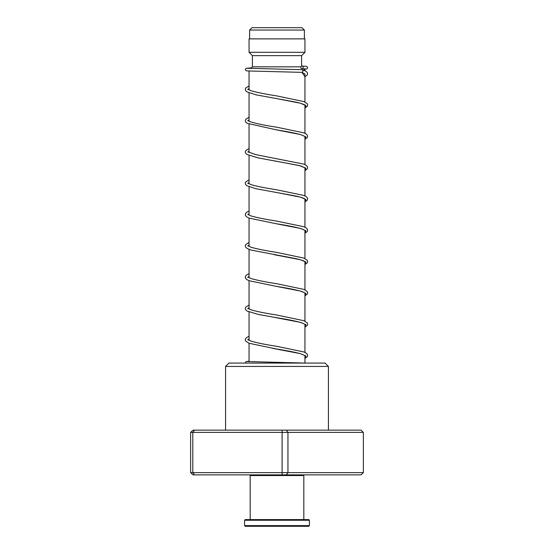 <?xml version="1.0" encoding="UTF-8"?>
<svg xmlns="http://www.w3.org/2000/svg" width="554" height="554" viewBox="0 0 554 554"><rect width="100%" height="100%" fill="white"/><g stroke="black" fill="none" stroke-linecap="round" stroke-linejoin="round"><path stroke-width="0.83" d="M251.959 27.7L302.041 27.7L304.388 30.048L249.612 30.048L251.959 27.7M304.388 38.877L304.388 30.048M249.612 38.877L249.612 30.048M304.949 363.064L304.949 355.585M304.949 352.441L304.949 324.284M304.949 321.133L304.949 292.983M304.949 289.832L304.949 261.675M304.949 258.531L304.949 230.374M304.949 227.23L304.949 199.073M304.949 195.929L304.949 167.772M304.949 164.628L304.949 136.471M304.949 133.32L304.949 105.163M304.949 102.019L304.949 73.841M304.949 70.739L304.949 70.185L303.537 70.185M249.051 361.658L249.051 343.279M249.051 340.364L249.051 311.978M249.051 309.056L249.051 280.677M249.051 277.755L249.051 249.376M249.051 246.454L249.051 218.075M249.051 215.153L249.051 186.767M249.051 183.852L249.051 155.466M249.051 152.551L249.051 124.165M249.051 121.243L249.051 92.864M249.051 89.942L249.051 71.099M250.747 68.481L252.402 66.826L300.933 66.826M303.571 68.807L304.949 70.185M301.598 66.127L301.598 55.649L304.949 52.298L304.949 38.877L249.051 38.877L249.051 52.298L304.949 52.298M252.402 66.826L252.402 55.649L301.598 55.649M252.402 55.649L249.051 52.298M225.575 366.436L228.927 363.078L325.073 363.078L328.425 366.436L225.575 366.436L225.575 430.16M363.369 432.39L190.631 432.39L193.048 430.16L360.952 430.16L363.369 432.39L363.369 472.638L360.952 474.875L193.048 474.875L190.631 472.638L363.369 472.638M194.586 430.16L192.799 432.39L192.799 472.638L194.586 474.875M282.111 430.16L282.111 474.875M286.307 430.16L287.948 432.39L287.948 472.638L286.307 474.875M190.631 432.39L190.631 472.638M304.949 76.743L307.138 75.164L307.622 73.897L307.221 72.401L305.483 70.988L302.041 69.672C303.357 70.566 303.315 71.466 301.909 72.359L246.613 70.919L245.284 69.749L245.962 68.329L251.391 67.844M301.972 66.051A1.343 1.15 -90 0 0 301.972 68.738A1.343 1.15 -90 0 0 301.972 66.051M303.163 474.875L303.827 475.547L250.173 475.547L250.173 519.59M309.423 525.628L308.751 526.3L245.249 526.3L244.577 525.628L309.423 525.628L309.423 520.261L244.577 520.261L244.577 525.628M244.577 520.261L245.249 519.59L308.751 519.59L309.423 520.261M301.909 72.359L304.949 76.597M249.051 88.716L247.714 89.381M304.998 104.845L304.998 105.225C305.226 105.461 305.192 104.297 296.418 102.234L276.377 98.557L300.469 103.231L305.884 105.565L304.949 107.898M249.051 120.017L247.714 120.682M304.998 136.526L300.649 134.622C294.693 133.043 286.598 131.457 276.363 129.858L300.462 134.532L305.884 136.866L304.949 139.199M249.051 151.318L247.714 151.99M273.351 160.66L300.462 165.833L305.884 168.167L304.949 170.507M249.051 182.619L247.714 183.291M304.998 199.135C305.192 199.405 305.531 198.304 296.397 196.137L276.391 192.467L300.476 197.134L305.884 199.475L304.949 201.808M249.051 213.92L247.714 214.592M304.998 230.436L301.729 228.857C295.884 227.175 287.429 225.478 276.349 223.761L300.462 228.435L305.884 230.769L304.949 233.109M249.051 245.221L247.714 245.893M274.23 254.708L300.476 259.743L305.884 262.077L304.949 264.41M249.051 276.529L247.714 277.194M304.998 293.038L302.034 291.563C296.252 289.853 287.699 288.122 276.363 286.37L300.462 291.044L305.884 293.378L304.949 295.711M249.051 307.83L247.714 308.502M273.357 317.172L300.462 322.345L305.884 324.679L304.949 327.019M249.051 339.131L247.714 339.803M273.032 348.418L300.469 353.646L305.884 355.98L304.949 358.32M328.425 366.436L328.425 430.16M305.254 363.078L247.084 361.527M301.549 72.29L304.984 73.89M304.949 108.044L307.248 106.306L307.636 105.038L307.248 103.764L303.952 101.597L276.626 95.877C265.511 94.152 257.021 92.449 251.17 90.766L247.901 89.194L247.901 89.575M248.102 89.381L249.051 88.82M304.949 139.352L307.221 137.648L307.643 136.339L307.255 135.072L306.002 133.902L303.717 132.808L276.612 127.178C263.579 125.19 254.466 123.244 249.279 121.354L247.901 120.488M247.95 120.82L249.051 120.128M304.949 170.653L307.248 168.908L307.643 167.599L307.255 166.373L305.926 165.154L303.717 164.109L255.685 154.601L247.901 151.796M248.102 151.99L249.051 151.429M304.998 167.834L299.181 165.514L257.984 157.862L246.904 154.428L245.678 153.299L245.263 151.99L245.678 150.681L249.051 148.507M304.949 201.954L307.221 200.25L307.636 198.941L307.248 197.674L306.002 196.504L303.724 195.41L276.64 189.787C265.262 188.028 256.668 186.289 250.865 184.572L247.901 183.097M247.95 183.429L249.051 182.73M304.949 233.255L307.248 231.51L307.643 230.242L307.228 228.941L306.009 227.812L303.71 226.711L276.598 221.081C265.228 219.322 256.647 217.583 250.858 215.866L247.901 214.398M248.102 214.592L249.051 214.031M304.949 264.556L307.248 262.818L307.636 261.55L307.221 260.235L303.952 258.109L276.64 252.389C265.262 250.63 256.668 248.891 250.865 247.174L247.901 245.699M248.102 245.893L249.051 245.332M304.998 261.737C304.866 262.111 307.054 261.433 296.418 258.746L251.135 250.083L246.987 248.386L245.651 247.167L245.263 245.9L245.651 244.626L249.051 242.417M304.949 295.857L307.221 294.16L307.643 292.851L307.228 291.543L303.945 289.403L276.612 283.69C264.999 281.896 256.322 280.13 250.595 278.378L247.901 277M248.102 277.194L249.051 276.633M304.949 327.165L307.248 325.42L307.643 324.152L307.248 322.885L303.952 320.711L276.612 314.991C265.768 313.308 257.395 311.639 251.495 309.984L247.901 308.308L247.901 308.689M248.102 308.502L249.051 307.941M304.998 324.339L301.397 322.663C295.511 321.015 287.166 319.346 276.363 317.671L258.095 314.395L246.987 310.988L245.651 309.769L245.263 308.502L245.651 307.235L249.051 305.019M304.949 358.466L307.221 356.762L307.643 355.453L307.255 354.186L306.002 353.016L303.724 351.922L276.626 346.292C263.586 344.304 254.473 342.365 249.279 340.468L247.901 339.609M248.102 339.803L249.051 339.242M304.998 355.647L300.711 353.757C294.763 352.171 286.647 350.578 276.377 348.978L248.981 343.251L245.678 341.112L245.263 339.803L245.651 338.536L246.89 337.365L249.051 336.32M301.937 68.738L305.815 68.945M302.075 69.672L247.077 68.281M302.013 66.051L306.043 66.279L307.359 66.889L307.615 67.955L306.909 68.918L304.042 69.278M249.051 85.905L245.651 88.114L245.263 89.388L245.651 90.655L246.987 91.874L255.996 94.824L276.377 98.557M249.051 117.206L245.678 119.38L245.263 120.689L245.651 121.956L247.174 123.293L276.363 129.858M249.051 179.808L245.651 182.024L245.263 183.291L245.651 184.558L246.987 185.784L256.003 188.734L276.391 192.467M249.051 211.109L246.89 212.161L245.678 213.283L245.263 214.592L245.651 215.859L246.904 217.036L249.203 218.131L276.349 223.761M249.051 273.718L246.89 274.763L245.678 275.885L245.263 277.194L245.678 278.51L246.904 279.638L249.21 280.739L276.363 286.37M249.051 361.187L245.962 361.582L245.297 363.078M250.837 474.875L250.173 475.547M303.827 475.547L303.827 519.59"/></g></svg>
